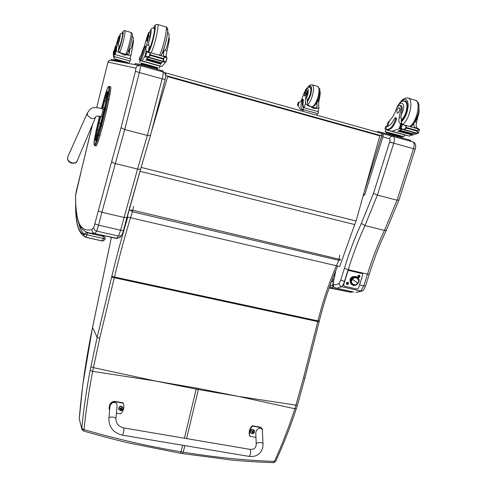 <?xml version="1.0" encoding="UTF-8"?>
<svg xmlns="http://www.w3.org/2000/svg" width="487" height="487" viewBox="0 0 487 487"><rect width="100%" height="100%" fill="white"/><g stroke="black" fill="none" stroke-linecap="round" stroke-linejoin="round"><path stroke-width="0.73" d="M164.569 72.916L165.823 72.928L165.641 75.132M381.479 133.292L381.729 135.812L383.068 136.196C383.354 134.899 382.898 133.955 381.705 133.371L165.83 72.934M363.077 196.078L364.885 194.471L363.588 194.24M102.714 125.859L106.744 109.691L105.655 109.398L101.625 125.573L102.714 125.859L100.06 135.349L98.977 135.076L101.625 125.573L100.833 125.329L96.676 139.592C95.464 143.385 94.667 145.096 94.289 144.73L94.119 144.475C93.814 143.811 94.064 141.376 94.855 137.17L99.506 116.21L95.927 131.606M110.61 86.789L109.319 86.418L110.61 86.789C111.042 87.118 110.847 89.529 110.025 94.009L108.936 93.717C109.764 89.231 109.965 86.826 109.538 86.497L108.638 87.027C109.039 87.343 108.845 89.626 108.059 93.881L104.863 109.161L100.833 125.329M96.676 139.592L98.435 140.493L100.06 135.349M106.982 99.567L108.954 99.695L110.025 94.009M98.435 140.493C97.333 143.927 96.542 145.747 96.055 145.96L95.921 145.923M108.954 99.695L106.744 109.691M162.962 71.936L164.326 72.691C166.804 77.031 165.537 75.54 165.099 79.564L162.128 78.857L147.36 135.423L150.477 135.435L165.093 79.582M139.641 65.471L111.261 60.297C109.709 60.029 108.668 60.638 108.132 62.135L135.903 68.168C136.664 66.074 138.125 65.215 140.286 65.587C140.67 66.122 140.347 68.436 139.325 72.526L135.447 71.309L121.056 127.758L124.739 129.548L139.325 72.526L162.128 78.857C163.157 74.803 163.425 72.49 162.938 71.93L140.305 65.593M76.447 190.612L92.548 124.404M140.737 168.727L126.87 217.586L123.893 217.409L101.88 212.283L124.733 129.548L147.36 135.423L137.553 169.068L115.206 163.51C113.13 162.908 111.973 162.134 111.742 161.197L93.857 227.35C93.76 229.2 94.715 230.448 96.718 231.1L98.587 225.164C96.529 224.653 95.33 224.154 94.989 223.667M150.471 135.465L140.78 168.587C140.493 169.306 139.416 169.464 137.553 169.068L120.563 230.193C122.401 230.582 123.4 230.613 123.552 230.278L126.851 217.64M93.857 227.35L91.921 229.493L92.311 231.958L94.168 233.456L117.361 238.435M91.921 229.493C85.895 231.185 81.573 228.969 78.955 222.863L78.876 223.624C81.305 230.15 86.4 233.425 94.168 233.456M123.534 230.339L122.067 234.679C121.336 235.872 120.179 236.335 118.603 236.067L120.563 230.193L98.587 225.164L101.88 212.283L98.246 210.859M121.841 235.032C120.259 236.372 121.226 238.015 116.356 238.399L118.603 236.067L96.718 231.1L94.764 233.517L116.016 238.411M386.374 230.229L384.462 230.424L364.994 225.584L377.382 195.092L393.721 143.19L389.588 142.058L373.505 193.327L377.388 195.092L397.051 200.194L398.926 200.06L386.374 230.229C379.671 244.249 373.967 258.932 369.256 274.278L367.502 274.157L363.783 285.857L365.542 285.93C364.185 289.059 363.296 290.617 362.882 290.599L360.897 291.062L341.764 286.715L343.725 283.702M398.926 200.06L415.216 149.107L413.5 148.687L397.051 200.194L384.462 230.424C377.827 244.352 372.171 258.932 367.502 274.157L348.272 269.682C352.917 254.342 358.487 239.647 364.994 225.584L361.372 223.417C354.786 237.729 349.136 252.686 344.431 268.276L340.766 280.001L339.019 283.385C339.202 285.065 340.115 286.173 341.764 286.715L336.797 288.243L353.72 292.072M334.727 287.75L333.905 287.391L333.065 284.402L332.749 284.639M339.019 283.385C336.852 284.725 334.867 285.065 333.065 284.402L332.944 283.738L332.761 284.603C332.42 285.485 332.804 286.411 333.905 287.391L336.797 288.243L334.812 287.78M389.655 141.857L393.721 143.19C394.811 139.459 394.616 137.188 393.143 136.378C391.39 136.092 390.142 136.847 389.393 138.643C390.081 139.032 390.166 140.104 389.655 141.857L389.588 142.058M335.354 271.624L333.619 280.841L335.908 270.291M333.376 280.762L333.26 281.261L333.619 280.841M333.175 281.821L333.51 281.303M347.937 270.754L348.272 269.682L344.431 268.276M393.721 143.19L413.5 148.687C414.595 144.98 414.364 142.715 412.812 141.887L393.198 136.397M329.882 285.936L332.079 288.024L333.205 286.727M332.791 285.875L330.259 284.889M329.255 287.701L351.389 292.303M332.408 279.088L333.68 279.355M332.365 279.203L333.65 279.483M331.897 280.439L333.266 281.236M331.793 280.713L333.23 281.401M333.187 281.644L331.574 281.297M156.54 381.211L196.431 388.102L196.182 389.125L155.475 381.017L92.67 371.368C88.871 391.177 85.98 410.59 84.001 429.607L81.773 428.59C83.606 409.543 86.394 390.13 90.144 370.345L97.15 337.375L92.56 327.434C86.169 357.768 81.743 388.157 79.271 418.613L79.284 418.491M83.387 430.934L84.001 429.607C116.819 439.104 149.174 446.506 181.061 451.808L180.196 453.263M339.749 255.255L338.824 260.314L132.391 211.754L129.962 210.104L132.774 210.226L132.391 211.754C125.865 232.561 119.869 254.403 114.396 277.273L99.701 338.355L92.67 371.368L90.144 370.345M237.254 396.187L198.599 388.504L198.349 389.527L238.265 396.375L294.885 408.763C288.992 426.935 282.174 444.491 274.437 461.439L275.605 461.372C282.612 446.329 290.502 426.728 296.273 408.77M273.505 462.644L274.437 461.439C245.448 460.434 215.041 457.342 183.234 452.167L181.061 451.808L182.692 445.264M337.698 266.048C330.247 283.397 324.117 301.727 319.302 321.03L317.938 320.896C323.283 299.456 330.241 279.264 338.824 260.314L340.34 260.095M99.701 338.355L97.15 337.375L111.626 277.17L317.761 321.603L303.48 378.131L294.885 408.763L296.285 408.745L297.338 405.367M140.585 169.214L127.271 216.952L339.701 266.517L356.728 218.876L379.854 135.83L167.638 76.642L151.329 132.19M152.157 129.012L167.638 76.642M127.271 216.952L139.678 172.142M122.712 434.812C123.887 431.585 124.173 429.278 123.576 427.896C124.173 429.278 123.887 431.585 122.712 434.812L122.377 435.159L122.712 434.812M108.814 418.577L108.832 418.37C108.905 427.233 113.416 432.833 122.377 435.159L249.027 456.38L249.527 456.076C250.945 453.02 251.048 450.773 249.825 449.337C253.995 449.708 256.119 447.949 256.211 444.041L255.821 434.142M255.949 437.393L250.032 436.364C248.814 432.59 249.667 429.181 252.595 426.137L260.411 427.525L262.335 428.913L262.56 433.947M263.004 443.882L262.45 431.537C262.59 425.778 255.651 427.994 255.803 433.673M261.787 428.225L260.076 427.148L252.272 425.766C249.35 428.81 248.498 432.213 249.709 435.975L250.032 436.364M252.595 426.137L252.272 425.766M109.599 410.133L109.277 408.849C109.289 404.447 111.103 402.067 114.713 401.702L123.217 403.212L123.753 405.032C124.234 408.41 123.193 411.351 120.63 413.865L116.43 413.128M115.93 418.869L116.965 406.913C117.939 400.758 110.549 400.971 109.873 407.132L109.819 407.71M123.217 403.212L123.065 402.859L114.573 401.349C110.963 401.714 109.155 404.094 109.143 408.483L109.502 409.865M250.762 432.986L250.488 432.614C250.318 429.692 251.511 428.828 254.062 430.015M252.029 433.692C249.849 431.89 250.19 430.526 253.045 429.601C255.218 431.403 254.884 432.766 252.029 433.692M253.149 430.782L252.278 431.695L251.682 431.555L252.497 432.261L252.589 433.022L253.855 431.939L253.173 431.768L252.875 430.806M253.788 432.206L253.051 431.792L252.449 432.164M252.156 431.671L252.43 432.146M118.688 409.36L118.53 408.812C119.339 405.872 120.813 405.415 122.943 407.436M120.362 410.675C117.976 408.776 118.323 407.357 121.391 406.408C123.777 408.307 123.43 409.725 120.362 410.675M121.397 407.619L120.435 408.563L119.826 408.416L120.831 409.957L122.182 408.83L121.33 408.532L121.397 407.619L121.068 407.777M120.703 409.323L120.831 409.957M120.088 408.483L119.759 408.703M120.776 409.336L121.464 408.703M121.306 408.465L121.153 407.796M120.508 408.569L120.685 409.165M105.155 238.904L105.174 237.528L103.871 236.518L87.35 232.786C85.237 233.078 84.245 233.547 84.367 234.204L105.155 238.91L103.682 240.681L102.002 240.943L85.609 237.266M132.354 44.104L133.054 44.305L131.24 54.185C131.015 55.427 129.828 55.676 127.673 54.946L123.814 55.025L120.307 52.87L127.673 54.946M120.307 52.87C117.574 52.249 116.265 51.172 116.369 49.644L118.219 40.068L119.163 40.336L119.692 36.695L118.938 38.461M118.524 49.254C119.138 48.572 120.052 45.894 121.269 41.206C122.444 36.306 122.852 33.652 122.487 33.232L120.928 33.493C120.259 34.443 120.813 32.629 119.285 36.58C120.66 33.159 120.654 34.534 119.272 40.701L118.268 44.287L119.029 46.235L118.408 50.222C118.511 51.853 120.344 53.053 123.905 53.814C127.07 54.928 128.848 54.83 129.232 53.521L129.84 49.303L128.525 51.951M130.321 61.033L130.839 59.012L114.372 54.374C114.08 53.807 114.408 51.348 115.346 46.989L115.449 46.18L115.06 47.336C113.751 52.773 113.27 55.798 113.623 56.407L129.548 60.875M131.697 50.788L131.563 51.592M127.898 62.586L114.086 58.69L114.494 57.149L113.568 57.028L113.355 53.905M113.568 57.028L114.439 57.271M114.366 49.857L113.343 53.954L114.463 49.838M113.623 56.407L129.56 60.832L129.049 62.86M115.456 46.186L116.204 46.399L116.107 47.209C115.194 51.409 114.865 53.856 115.109 54.55M113.197 53.205L114.214 50.471L113.477 53.418L113.197 53.205L113.867 50.557M124.282 62.671L117.087 60.747M127.162 63.194L116.259 59.852L115.663 59.755L115.529 60.303M116.125 60.406L116.259 59.852M121.939 62.001L122.079 61.441M127.217 62.969L115.663 59.755M127.771 63.091L127.904 62.543L115.23 59.006L115.09 59.56M133.054 44.305L133.523 40.664L133.109 40.543M115.784 46.277L118.755 36.422L118.219 40.068M114.086 58.69L115.218 59.055M122.188 62.287L113.191 59.791L111.146 59.444L110.969 60.175L112.607 60.644M115.017 61.088L110.969 60.175L111.146 59.444M118.493 49.491L118.597 49.571C119.212 49.023 120.167 46.253 121.47 41.255C122.687 36.196 123.101 33.457 122.724 33.025L122.505 33.232M118.268 44.287L119.163 40.336M131.24 47.976L129.84 49.303M117.495 40.494L117.154 42.679L118.256 38.266L117.495 40.494M149.04 32.379L150.246 32.732C150.55 32.806 150.471 33.993 150.014 36.3L148.73 35.928L148.967 32.355C148.48 32.696 147.805 34.407 146.946 37.499L144.341 46.095M144.061 46.886L142.307 51.537M140.159 59.962L139.702 59.639C140.822 58.805 142.362 54.727 144.322 47.409L144.523 45.815L144.049 46.935C142.241 52.919 140.865 56.218 139.927 56.827L139.227 59.591M139.16 59.584L139.927 56.827M159.937 66.129L161.879 66.433L165.19 62.653L164.941 61.794M162.634 61.508L160.491 64.181M162.402 61.441L161.428 62.945M148.584 57.247L148.109 57.113L146.009 60.388L147.664 57.405L144.992 56.65L141.784 60.778L140.067 60.546L140.244 59.877L140.664 59.931L139.641 59.639M161.879 66.433L141.784 60.778M161.282 63.28L161.465 62.811L147.19 58.775L147.019 59.25L161.282 63.066M160.923 63.767L161.1 63.328L146.69 59.542L160.923 63.56M160.521 64.479L160.747 63.791L146.374 59.992L160.576 63.998M165.391 61.794L166.091 61.721L164.807 61.752L163.382 60.364L162.847 58.97L164.131 57.496L166.195 57.21M163.942 56.054L163.961 56.559M148.066 52.03L146.094 51.981L145.978 50.934C145.65 50.429 145.893 48.42 146.721 44.901L148.73 35.928M145.662 55.981L146.264 56.376L144.962 56.005L145.662 55.981L146.66 52.072M162.847 58.97L150.599 55.494L149.357 56.389L147.013 56.711L146.264 56.376M148.066 52.036L150.099 53.509L150.599 55.494M144.542 45.821L145.558 46.113L145.357 47.702C143.391 55.019 141.851 59.091 140.725 59.925L140.664 59.931M166.694 52.164L166.237 54.94M146.009 60.388L146.155 59.81M163.644 55.968C163.267 55.542 163.419 53.789 164.095 50.703L162.147 53.759M167.065 57.971L166.024 61.703M154.635 68.49L143.44 65.368M142.344 64.923L142.539 64.181L141.467 64.004L141.279 64.741M150.233 67.078L150.422 66.329L142.539 64.181M156.924 69.014L157.112 68.271L141.467 64.004M157.094 68.357L150.422 66.329M157.703 68.472L157.891 67.748L150.617 65.581L141.005 63.03L140.816 63.767M148.462 57.125L148.565 57.527L162.975 61.606L163.005 61.246M148.565 57.527L148.705 57.192L163.115 61.277L162.975 61.606M146.526 59.779L146.368 60.199M146.855 59.304L146.69 59.743M147.19 58.775L147.019 59.25M144.962 56.005L146.027 51.774L147.025 52.054L145.978 50.934M166.408 56.76C165.994 56.23 166.201 54.215 167.023 50.727L169.001 41.797L168.192 41.565M169.001 41.797C169.439 39.502 169.482 38.309 169.123 38.217L168.849 38.138M153.515 27.862C158.385 17.234 152.547 46.722 148.766 51.732L146.252 51.013L148.772 51.732C148.45 51.324 148.632 49.564 149.32 46.466L148.669 45.461L146.721 44.901M144.992 56.65L145.783 56.261M147.853 56.949L147.664 57.405M159.413 68.156L159.937 66.122L140.067 60.546M157.873 67.815L140.987 63.109M139.708 65.477L134.881 64.509L136.981 65.124M163.248 71.017L138.801 64.168L135.13 63.541L134.893 64.515M154.075 27.948L154.452 27.668C156.619 26.791 150.489 50.776 148.632 50.49M167.023 50.727L165.099 50.173L164.095 50.703M165.099 50.173L166.207 48.383C168.204 43.422 169.5 34.772 169.007 34.388L167.735 32.105M150.014 36.3L148.59 42.856L148.669 45.461M147.884 37.913L148.261 34.9C147.774 34.845 146.155 41.225 146.709 40.993L147.884 37.913M319.563 97.607L319.63 97.625C318.668 101.418 318.401 104.51 318.833 106.89L318.918 108.108L313.707 108.528L310.426 106.501L316.976 108.351M310.426 106.501C307.614 105.849 305.994 104.729 305.556 103.134C305.172 100.76 305.459 97.662 306.426 93.851L307.26 94.088C307.754 91.952 307.681 90.734 307.035 90.442L306.293 90.229M305.331 90.734C308.143 87.003 308.971 88.281 307.814 94.563L306.493 97.838L307.273 99.689L307.37 103.652C308.088 105.362 310.091 106.568 313.385 107.274C315.594 108.017 316.824 108.035 317.074 107.323L316.903 102.428L316.617 102.854M318.048 113.666L318.608 111.773L303.529 107.554C302.275 106.744 302.013 104.261 302.725 100.103L302.61 99.281L301.958 100.285C300.631 105.393 300.71 108.4 302.196 109.295L317.317 113.514M302.774 111.261L303.121 110.062L303.504 110.135L300.436 109.405L298.129 105.679M300.436 109.405L303.097 110.153M306.426 93.851C306.92 91.708 306.84 90.497 306.201 90.205L304.338 92.469L302.092 98.386C301.283 100.712 300.461 101.953 299.621 102.118L299.134 102.221M299 102.544L298.214 102.593L298.902 102.873M302.196 109.295L317.329 113.477L316.818 115.194M302.64 99.287L303.285 99.47L303.395 100.292C302.689 104.407 302.951 106.884 304.168 107.724M298.166 105.399L297.575 105.101L298.312 102.58M298.117 105.557L297.575 105.101M297.721 105.271L298.543 102.769M319.63 97.625L319.91 96.14M307.194 101.436L310.231 95.184C311.461 90.436 311.37 87.709 309.957 87.003L309.282 87.13M306.493 97.838L307.26 94.088M319.837 91.27C320.507 91.678 320.501 96.943 317.822 101.795L316.903 102.428M304.399 93.869L304.466 96.042C305.726 94.801 306.122 93.425 305.659 91.921L304.399 93.869M400.083 105.375L400.935 105.624C401.909 105.892 402.274 107.116 402.019 109.295L400.917 108.978C401.172 106.799 400.813 105.576 399.839 105.302C398.506 105.356 397.289 106.769 396.187 109.538C394.342 114.548 392.084 118.286 389.411 120.758L387.938 122.517M385.85 129.207L387.402 129.42C390.471 129.219 393.192 125.816 395.566 119.218L395.377 117.635L394.47 118.536C391.883 123.808 389.277 126.48 386.66 126.547L385.868 129.067M384.919 128.878L385.692 126.395L386.66 126.547M404.447 134.923L409.177 136.062L416.586 133.791L416.744 133.109M414.662 132.86L412.495 133.992M412.16 134.138L411.704 134.327M411.363 134.455L410.937 134.613M414.48 132.811L412.568 133.809M403.875 129.542L402.475 129.146L397.721 131.374L401.836 129.353L399.559 128.708L391.998 131.222L386.55 129.926L386.739 129.311L388.078 129.627L387.208 129.384M409.177 136.062L391.998 131.222M412.282 134.175L412.574 133.773L400.405 130.333L400.113 130.735L412.191 133.949M411.497 134.497L411.783 134.126L399.261 130.851L411.405 134.278M410.73 134.777L411.01 134.43L398.877 131.003L398.603 131.356L410.638 134.558M415.971 127.85L418.303 128.519L418.126 128.927M415.941 127.844L415.076 127.6L416.208 128.379M419.502 129.792L418.412 133.225L417.931 133.444L416.975 131.119L406.554 128.154L405.312 128.958L406.14 126.34L403.954 124.891L401.099 124.374L402.743 124.842M401.178 128.373L401.915 128.787L399.943 128.233L401.178 128.373L402.299 124.824M405.312 128.958L402.779 129.152L401.915 128.787M416.975 131.119L418.083 129.737L419.319 129.268L419.52 129.773M406.14 126.34L406.554 128.154M385.868 129.146L386.739 129.311M395.444 117.659L396.26 117.891L396.455 119.467C394.074 126.066 391.353 129.463 388.273 129.664L388.078 129.627M415.076 127.6C414.029 127.107 413.633 125.689 413.889 123.357M399.279 137.036L388.76 134.144M389.497 134.211L389.71 133.529L386.343 132.701L386.136 133.377M397.477 136.397L397.696 135.715L389.71 133.529M401.976 137.711L402.189 137.036L386.343 132.701M386.313 132.683L386.526 132.007L397.909 135.033L402.42 136.372L402.213 137.048L397.696 135.715M403.425 129.341L403.96 129.828L404.21 129.56L416.482 133.036L416.227 133.304L416.154 132.939M398.877 131.003L398.603 131.356M399.632 130.693L399.352 131.064M400.405 130.333L400.113 130.735M399.943 128.233L401.099 124.374M400.917 108.978L399.267 117.324C398.488 120.569 398.737 122.566 400.016 123.308L401.793 124.575M417.432 128.27C416.093 127.509 415.813 125.518 416.586 122.292L417.809 116.868M402.402 123.984L400.886 123.558L402.402 123.984C401.221 123.357 400.904 121.598 401.458 118.712L400.923 117.799L399.267 117.324M399.559 128.708L400.436 128.391M402.201 128.952L401.836 129.353M402.907 136.561L403.863 136.768L404.454 134.893L386.55 129.926M403.863 136.768L385.101 131.618L385.874 129.14M410.541 141.248L410.815 140.39L392.766 135.313L377.553 131.466L377.346 132.135M392.479 136.232L382.07 133.554M403.62 101.15L404.934 100.979C409.658 101.15 406.7 116.813 401.185 120.77M416.586 122.292L414.894 121.872M414.948 121.823L415.301 121.44C418.187 116.947 419.435 112.96 419.045 109.484M402.019 109.295L400.923 117.799M399.425 110.604C399.882 108.899 399.766 107.901 399.066 107.615C396.923 109.228 396.351 111.079 397.355 113.167C398.141 113.112 398.835 112.26 399.425 110.604M357.488 277.34C361.926 280.482 356.149 287.987 351.912 284.651L352.588 284.268C348.85 281.736 353.799 275.246 357.306 278.089L358.59 280.323L357.306 278.089C352.04 274.431 348.43 285.705 355.126 284.865L352.588 284.268L351.912 284.651C347.383 281.565 353.178 273.925 357.452 277.31L357.306 278.089L357.452 277.31L356.764 277.693C353.264 274.851 348.315 281.34 352.052 283.866M357.379 278.32L357.732 278.637C360.697 281.383 355.967 286.825 352.838 284.268L352.43 283.909C349.544 281.127 354.28 275.776 357.379 278.32L357.379 278.32M352.789 284.231L352.679 284.152C349.051 281.693 353.921 275.417 357.269 278.247M357.817 283.306L352.393 279.282C349.343 283.014 355.041 287.214 357.817 283.306C360.861 279.593 355.181 275.362 352.393 279.282L357.817 283.306M357.318 278.284L357.214 278.205C354.122 275.66 349.386 281.011 352.271 283.787L352.679 284.152M353.562 276.786L352.539 276.707L353.562 276.786M349.922 280.147L350.281 281.09L349.922 280.147M360.045 276.634C356.277 280.074 358.822 272.032 360.045 276.634M348.613 283.635C344.839 287.074 347.365 279.045 348.613 283.635M362.279 273.645L361.847 273.426L362.498 273.81L362.736 274.875L358.493 288.255L357.129 289.089L344.291 286.167L343.402 284.712L343.822 285.912M361.847 273.426L348.99 270.431L347.621 271.271L343.402 284.712M347.621 271.271L348.99 270.431M347.815 271.411L343.597 284.865M350.287 281.675C349.569 278.509 350.847 276.829 354.134 276.628M362.054 273.566L349.185 270.571M346.799 283.391L347.152 283.452L346.884 283.172M347.511 283.787L348.193 283.702L347.596 283.251M348.193 283.702L347.584 282.801M347.414 284.189L347.152 283.452M346.762 283.391L347.864 282.704M346.793 284.268L346.647 284.14C346.19 283.063 346.567 282.46 347.767 282.32L348.175 282.515M347.834 282.369L348.321 282.643C348.668 284.116 348.132 284.633 346.714 284.189C346.257 283.117 346.634 282.509 347.834 282.369M358.243 276.385L358.596 276.446L358.316 276.141M358.956 276.78L359.637 276.695L359.004 276.324M359.637 276.695L359.029 275.8M358.858 277.182L358.596 276.446M358.213 276.385L359.309 275.697M358.262 277.286L358.109 277.164C357.622 276.08 357.994 275.465 359.211 275.313L359.589 275.49M359.278 275.362L359.741 275.612C360.137 277.066 359.613 277.602 358.182 277.213C357.695 276.129 358.061 275.514 359.278 275.362M155.475 381.017L93.388 367.624L90.838 366.693M238.265 396.375L297.344 405.348L304.868 378.143M165.483 72.861L164.697 72.703M165.683 75.509L381.729 135.812L364.221 191.969M102.154 107.195L103.001 107.444L104.735 101.18L103.999 100.523L101.777 108.717M106.093 101.546L104.735 101.18L106.349 95.982L105.612 95.324L103.999 100.523M99.902 116.277L98.289 122.767L99.123 123.028L100.76 116.448M102.617 108.972L103.001 107.444L104.717 107.901M107.639 92.171L107.56 91.818C107.469 92.554 108.084 90.144 107.122 96.128L106.349 95.982L107.627 92.658M107.639 92.299L107.31 91.416L105.612 95.324M98.289 122.767L96.767 129.639L97.692 129.481L99.123 123.028L100.846 123.479M107.639 92.317L107.31 91.416M96.767 129.639L95.695 135.222L96.627 135.069L97.692 129.481L99.159 129.859M106.038 101.856L107.524 91.507M95.695 135.222L95.209 140.092L96.03 139.483M96.122 139.282L96.627 135.069L97.479 135.283M95.209 140.092L95.379 140.329C95.641 140.554 96.176 139.404 96.986 136.865L104.486 108.875L107.128 96.109M95.379 140.329L95.89 139.769M104.309 97.893L101.393 108.601L105.88 92.804C107.11 88.902 107.956 86.948 108.424 86.948L108.638 87.027M95.909 131.673L93.967 143.744L94.393 145.236M108.059 93.881L108.936 93.717L107.864 99.403L105.655 109.398L104.863 109.161M109.295 86.412L108.424 86.948M109.076 86.394L108.199 86.93C107.536 88.634 109.051 83.837 105.886 92.786L104.279 97.972M98.301 134.449L98.977 135.076L97.351 140.219C96.256 143.653 95.464 145.473 94.989 145.686L96.055 145.96M94.289 144.73L94.715 145.583M94.843 145.643L94.119 144.475M87.416 112.82L87.337 115.242L90.959 118.341C93.419 118.907 95.044 118.323 95.836 116.6L95.902 116.527C96.365 116.009 98.137 116.016 101.217 116.545L101.186 116.539M95.683 116.965L77.269 160.692C76.356 162.695 74.523 163.407 71.772 162.835C68.551 161.593 67.2 159.651 67.711 157.003L87.258 113.167L90.363 108.924C93.127 107.097 97.345 107.152 103.007 109.094L102.672 111.937L101.217 116.545L102.501 116.825M77.11 161.081C76.611 162.798 74.761 163.498 71.552 163.188C68.393 162.013 67.115 159.955 67.711 157.003L67.894 156.589M135.903 68.168L135.447 71.309M107.463 64.12L108.132 62.135M107.463 64.114L96.7 107.597L107.469 64.114C108.345 61.472 107.572 61.612 110.299 60.218M89.322 137.456L92.53 124.441M121.056 127.758L111.742 161.197M94.478 233.541L92.311 231.958M89.31 137.474L82.699 164.795M76.435 190.63L75.54 195.64L82.687 164.807M75.54 196.249L75.54 195.64C75.455 207.772 76.562 217.08 78.87 223.57M78.955 222.863C76.636 216.636 75.522 207.468 75.595 195.378M359.558 284.895L363.783 285.857L360.897 291.062L355.723 292.523L362.444 290.909M373.505 193.327L361.372 223.417M382.837 136.932L389.393 138.643M333.193 283.799L333.492 281.383M393.009 136.348L382.167 133.615M344.437 281.431L340.766 280.001M412.927 141.918L413.086 141.979C415.88 143.001 415.685 146.082 415.734 146.459L415.216 149.107M329.163 287.975L350.774 292.249L351.632 291.597M186.594 438.598L198.349 389.527L196.182 389.125L184.421 438.227M129.95 206.999L129.554 207.371M111.383 237.364L92.56 327.441M111.626 277.17L111.803 276.439C116.722 255.876 122.06 236.085 127.813 217.08M133.541 206.391L132.774 210.226L340.51 259.51M111.803 276.439L317.938 320.896L317.761 321.603L319.131 321.724L304.874 378.119L303.48 378.131M82.041 429.826L79.478 419.697M198.599 388.504L196.431 388.102M184.865 445.629L183.234 452.167L182.363 453.616M140.013 171.302L354.859 224.586M141.151 167.418L356.07 220.988M260.411 427.525L260.076 427.148M248.839 456.349L249.027 456.38C253.337 456.995 256.935 455.875 259.815 453.02C262.055 450.56 263.12 447.571 263.017 444.053C263.327 442.056 256.192 442.05 256.211 444.041M114.713 401.702L114.573 401.349M109.873 407.132L108.924 418.138C109.782 416.184 116.533 417.097 115.912 419.07C116.028 423.507 118.578 426.448 123.576 427.896M254.524 431.963L254.33 430.374C251.791 428.877 250.549 429.668 250.604 432.754L252.576 433.71M253.307 432.194L253.051 431.792M252.199 431.999L251.962 431.622M118.53 408.812L120.332 410.699C122.164 410.687 123.095 409.78 123.108 407.966C121.141 405.494 119.632 405.823 118.585 408.946L120.313 410.687C122.182 410.705 123.108 409.792 123.108 407.966M121.555 409.086L121.446 408.696M121.3 408.258L121.086 407.942M120.356 408.879L120.259 408.526M121.013 409.445L120.8 409.129M102.014 235.245L103.871 236.518L103.53 238.399L102.173 240.901L85.742 237.212C84.482 236.798 83.922 235.933 84.068 234.624L84.154 236.158L85.742 237.212L86.99 234.673L87.35 232.786L86.114 231.867M78.778 223.326L78.882 223.746M79.113 224.653C80.3 229.261 82.053 232.439 84.367 234.204L84.068 234.624M103.901 240.541L102.075 240.943L85.663 237.26L84.154 236.158C78.066 232.591 75.235 221.567 75.674 203.085M102.014 240.943L102.72 240.98M83.959 234.661C78.255 232.238 75.503 222.005 75.71 203.956M114.372 54.374L113.855 56.437M115.346 46.989L116.107 47.209M129.098 53.941L129.262 53.29M114.494 57.149L114.622 56.65M115.139 54.562L116.369 49.644M113.191 59.791L113.002 60.54M115.206 60.339L115.048 60.985M118.426 50.758C119.193 49.619 120.252 46.454 121.598 41.249C123.509 32.921 123.716 30.231 122.213 33.177C123.57 30.157 123.089 31.582 123.716 30.809L124.861 30.675C125.378 31.241 124.824 34.906 123.205 41.651C121.829 46.995 120.673 50.545 119.741 52.298M125.67 54.276C126.62 52.876 127.856 49.254 129.378 43.416C131.003 36.683 131.533 33.025 130.973 32.44L124.946 30.693M129.877 46.789L131.234 41.48M165.209 62.373L162.567 61.624M166.548 57.49L166.718 56.845L163.955 56.06M165.233 62.476L165.403 61.819M149.357 56.389L150.099 53.509M162.993 58.403L150.745 54.921M163.382 60.364L164.131 57.496M145.357 47.702L144.322 47.409M165.872 61.703L166.883 57.831M145.108 55.835L146.094 51.981M144.724 56.863L144.937 56.023L146.313 56.413M146.977 52.06L146.039 51.792M141.942 53.217L142.636 50.496M138.801 64.168L138.539 65.173M141.571 64.911L141.321 65.879M161.191 70.408L160.941 71.37M148.766 51.732L148.413 52.133M147.865 51.999L147.75 51.439M166.292 30.316C170.736 23.157 163.955 53.643 160.655 55.615M160.028 55.439L159.864 54.501M157.624 24.484L165.75 26.87C168.228 25.805 163.194 48.633 159.474 55.281M153.466 27.862C155.475 23.991 154.872 25.671 155.493 24.807L157.411 24.423C159.742 23.309 154.677 46.186 151.098 52.894M149.515 32.519C151.67 27.862 151.816 29.768 149.947 38.242L148.59 42.856M149.485 32.507C151.67 27.461 151.171 29.323 151.95 28.319L154.123 27.96C154.878 28.489 154.434 32.148 152.784 38.93C151.159 44.987 149.795 48.663 148.681 49.96M303.529 107.554L302.963 109.478M298.062 105.91L299.182 102.069M302.725 100.103L303.395 100.292M316.611 107.81L317.031 106.379M297.752 105.265L298.172 105.387M297.673 105.326L298.147 105.46M297.88 105.028L298.245 105.131M298.555 102.514L298.975 102.629M303.504 110.135L303.644 109.666M304.211 107.737L305.556 103.134M307.218 102.367L310.633 95.257C312.411 86.82 311.516 84.214 307.936 87.441M307.784 104.595C309.562 102.842 311.096 99.878 312.386 95.708C314.024 89.371 313.902 85.73 312.015 84.793C310.383 84.616 308.928 85.554 307.644 87.605M312.021 106.866C314.17 105.916 316.124 102.72 317.883 97.278C319.521 90.953 319.375 87.319 317.451 86.363L312.277 84.866M304.935 91.294C306.171 88.257 307.772 86.887 309.732 87.197C311.096 87.879 311.187 90.527 310 95.123L307.2 101.016M416.927 133.158L416.793 133.578L414.534 132.951M417.14 130.601L406.718 127.637M417.249 132.342L418.083 129.737M396.455 119.467L395.566 119.218M418.394 133.249L419.52 129.731M400.302 128.136L401.41 124.635M400.85 123.546L400.016 123.308M399.145 128.86L400.819 123.54M402.682 124.842L401.148 124.404M387.634 126.45L389.411 120.758M377.754 131.508L377.541 132.19M389.673 134.479L389.381 135.398M392.766 135.313L392.485 136.214M409.524 140.013L409.25 140.889M400.527 102.355C404.813 97.838 407.382 98.563 408.234 104.528C407.948 111.748 405.622 117.611 401.258 122.121M408.398 98.191L414.863 100.091C421.358 100.352 417.268 121.561 409.737 126.541M399.638 103.141C402.262 99.318 404.965 97.607 407.747 97.997C414.267 98.234 409.817 120.112 402.292 124.715M395.901 110.33C398.707 100.298 406.134 101.113 402.792 111.328L400.935 115.419M395.255 111.907C397.946 103.828 401.069 100.273 404.63 101.241C407.169 102.276 407.613 105.904 405.951 112.126C404.752 115.742 403.175 118.444 401.221 120.234M383.068 136.196L364.885 194.471M106.05 101.789L100.45 125.074L95.866 139.866M104.328 109.502L103.043 109.1M333.26 281.261L333.181 281.693M332.944 283.738L333.175 281.723M369.249 274.297L365.542 285.93M352.813 291.865L350.792 292.249L329.267 287.677M275.599 461.378L273.645 462.644C264.508 462.407 245.935 461.439 230.905 459.953L180.287 453.275L128.69 442.951C110.105 438.55 94.807 434.307 83.417 430.94L81.767 428.852L79.265 418.869L82.82 384.633L92.542 327.434L111.383 237.272M130.169 206.214L129.761 206.591M319.302 321.03L319.131 321.724M123.68 427.915L249.825 449.337M109.143 408.483L109.277 408.849M250.488 432.614L251.986 433.716C254.104 433.533 254.884 432.419 254.33 430.374M253.173 431.768L252.771 431.458M121.324 408.532L121.08 408.216M119.692 36.695L118.779 36.434M130.09 58.738L131.161 54.495M131.058 32.465L132.093 33.463C132.093 33.767 133.097 33.457 130.674 43.836C126.328 58.525 127.357 52.505 126.31 54.416M122.876 33.347L122.547 33.25M128.568 51.945L128.148 51.963M131.198 48.14C133.298 41.833 133.578 36.458 133.249 37.481L132.214 36.081M165.416 61.825L165.233 62.537M148.316 52.103L165.927 57.119M139.702 59.639L140.725 59.925M165.343 61.8L165.866 61.952M147.013 56.711L164.807 61.752M139.483 62.604L140.177 59.871M141.772 53.643L142.466 50.928M134.881 64.509L135.13 63.541M163.029 71.954L163.273 71.023M165.988 26.943C167.187 27.546 167.772 28.489 167.753 29.774C168.039 30.541 167.534 34.181 166.231 40.683C163.443 50.38 161.66 55.378 160.893 55.688M147.652 51.415L147.689 51.987M154.793 28.155L154.269 28.003M148.992 50.216L148.663 50.124M299.128 102.087L298.05 105.795M297.52 105.064L298.214 102.593M298.975 102.617L298.537 102.489M317.908 111.523L318.888 108.217M317.731 86.442L319.582 88.829C320.166 89.328 319.898 92.244 318.784 97.57C316.988 102.325 315.704 104.9 314.943 105.295L312.283 106.945M310.596 87.447L309.921 87.252M418.37 128.635L418.266 128.97M404.24 124.97L419.234 129.244M387.402 129.42L388.273 129.664M400.539 128.154L400.862 128.245M403.96 129.828L416.227 133.304M402.779 129.152L417.931 133.444M399.894 128.239L401.976 128.83M386.678 126.547L387.981 122.395M388.571 134.205L388.918 134.065M405.428 101.126L404.934 100.979M415.551 100.298C417.475 101.515 418.449 102.599 418.461 103.554C419.051 103.993 419.106 106.903 418.643 112.302C415.691 121.147 412.958 125.963 410.431 126.736M406.201 101.704L405.105 101.381M350.281 281.096L349.922 280.25M352.643 276.677L353.568 276.78M359.242 276.348L358.882 276.184"/></g></svg>
